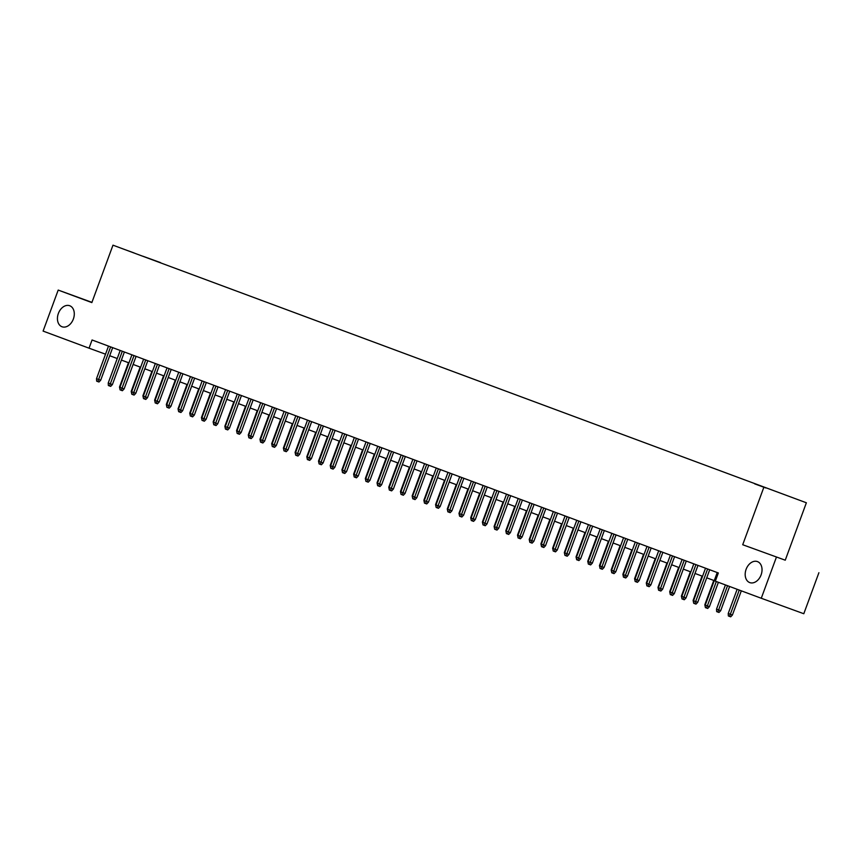 <?xml version="1.0" encoding="UTF-8"?>
<svg xmlns="http://www.w3.org/2000/svg" width="862" height="862" viewBox="0 0 862 862"><rect width="100%" height="100%" fill="white"/><g stroke="black" fill="none" stroke-linecap="round" stroke-linejoin="round"><path stroke-width="1.29" d="M73.356 319.037A11.184 7.995 110 0 1 62.042 326.763A11.184 7.995 110 0 1 58.368 313.456A11.184 7.995 110 0 1 69.693 305.73A11.184 7.995 110 0 1 73.356 319.037M761.103 574.879A11.184 7.995 110 0 1 749.778 582.604A11.184 7.995 110 0 1 746.115 569.308A11.184 7.995 110 0 1 757.429 561.582A11.184 7.995 110 0 1 761.103 574.879M125.216 249.711L134.138 252.975L125.216 249.711M806.369 502.772L112.976 245.174L806.369 502.772L785.25 560.192L742.71 544.73L785.25 560.192M818.9 572.713L803.804 613.733L761.275 598.26L776.371 557.251M761.275 598.26L715.331 581.171L718.348 572.971L92.062 339.984L89.045 348.183L105.53 354.185M765.876 487.978L754.659 483.851L765.876 487.978M143.081 256.337L160.332 262.759M143.06 256.273L160.537 262.619M91.932 302.357L58.196 290.074L43.1 331.094L89.045 348.183M58.196 290.074L91.846 302.594L112.976 245.174M742.71 544.73L763.84 487.31M109.7 355.726L117.243 358.527M121.413 360.079L128.944 362.88M133.114 364.432L140.646 367.244M144.816 368.796L152.358 371.597M156.528 373.149L164.06 375.951M168.23 377.502L175.773 380.304M179.942 381.855L187.474 384.657M191.644 386.208L199.187 389.01M203.357 390.561L210.888 393.374M215.058 394.925L222.59 397.727M226.771 399.278L234.302 402.08M238.472 403.631L246.004 406.433M250.174 407.985L257.716 410.786M261.886 412.338L269.418 415.139M273.588 416.691L281.131 419.503M285.3 421.055L292.832 423.856M297.002 425.408L304.534 428.209M308.715 429.761L316.246 432.562M320.416 434.114L327.948 436.915M332.118 438.467L339.66 441.269M343.83 442.82L351.362 445.622M355.532 447.173L363.074 449.986M367.244 451.537L374.776 454.339M378.946 455.89L386.478 458.692M390.658 460.243L398.19 463.045M402.36 464.596L409.892 467.398M414.062 468.95L421.604 471.751M425.774 473.303L433.306 476.115M437.476 477.667L445.018 480.468M449.188 482.02L456.72 484.821M460.89 486.373L468.422 489.174M472.602 490.726L480.134 493.527M484.304 495.079L491.836 497.88M496.006 499.432L503.548 502.244M507.718 503.796L515.25 506.597M519.42 508.149L526.962 510.95M531.132 512.502L538.664 515.304M542.834 516.855L550.365 519.657M554.546 521.208L562.078 524.01M566.248 525.561L573.78 528.363M577.949 529.914L585.492 532.727M589.662 534.278L597.194 537.08M601.364 538.631L608.906 541.433M613.076 542.985L620.608 545.786M624.778 547.338L632.309 550.139M636.49 551.691L644.022 554.492M648.192 556.044L655.723 558.856M659.893 560.408L667.436 563.209M671.606 564.761L679.137 567.562M683.307 569.114L690.85 571.915M695.02 573.467L702.552 576.269M706.721 577.82L714.253 580.622M716.322 581.538L707.346 605.921L709.415 606.665L707.702 608.464L706.56 608.044L707.346 605.921L705.245 605.135L717.227 572.551M709.415 606.665L718.38 582.303M706.56 608.044L705.385 607.602L705.245 605.135M732.409 615.026L730.696 616.826L729.543 616.405L728.368 615.964L728.228 613.496L732.409 615.026L741.309 590.836M729.543 616.405L739.251 590.061M728.228 613.496L737.139 589.285M707.627 568.974L695.645 601.557L697.714 602.312L696 604.111L694.847 603.691L695.645 601.557L693.533 600.782L705.525 568.198M697.714 602.312L709.695 569.75M694.847 603.691L693.684 603.249L693.533 600.782M695.925 564.621L683.932 597.204L686.001 597.959L684.288 599.747L683.146 599.338L683.932 597.204L681.831 596.429L693.813 563.845M686.001 597.959L697.983 565.386M683.146 599.338L681.971 598.896L681.831 596.429M684.223 560.268L672.231 592.851L674.299 593.606L672.586 595.394L671.433 594.974L672.231 592.851L670.119 592.065L682.111 559.481M674.299 593.606L686.281 561.033M671.433 594.974L670.27 594.543L670.119 592.065M672.511 555.915L660.518 588.498L662.598 589.252L660.885 591.041L659.732 590.621L660.518 588.498L658.417 587.712L670.41 555.128M662.598 589.252L674.58 556.68M659.732 590.621L658.557 590.19L658.417 587.712M720.697 610.673L718.983 612.462L717.841 612.052L716.667 611.611L716.527 609.143L720.697 610.673L729.608 586.472M717.841 612.052L727.539 585.707M716.527 609.143L725.438 584.932M705.375 607.408L704.814 604.779L713.768 580.449M693.662 603.055L693.113 600.426L702.067 576.085M681.961 598.702L681.4 596.073L690.365 571.732M660.809 551.561L648.817 584.145L650.885 584.899L649.172 586.688L648.019 586.268L648.817 584.145L646.716 583.358L658.697 550.775M650.885 584.899L662.867 552.327M648.019 586.268L646.856 585.837L646.716 583.358M670.259 594.349L669.699 591.72L678.653 567.379M649.097 547.208L637.115 579.792L639.184 580.535L637.471 582.335L636.318 581.915L637.115 579.792L635.003 579.005L646.996 546.422M639.184 580.535L651.166 547.973M636.318 581.915L635.143 581.484L635.003 579.005M658.546 589.996L657.997 587.367L666.951 563.026M637.395 542.844L625.403 575.428L627.471 576.182L625.758 577.982L624.616 577.562L625.403 575.428L623.301 574.652L635.283 542.069M627.471 576.182L639.453 543.62M624.616 577.562L623.442 577.12L623.301 574.652M646.845 585.643L646.284 583.014L655.239 558.673M625.683 538.491L613.701 571.075L615.77 571.829L614.056 573.618L612.904 573.208L613.701 571.075L611.589 570.299L623.582 537.716M615.77 571.829L627.751 539.267M612.904 573.208L611.74 572.767L611.589 570.299M635.132 581.279L634.583 578.661L643.537 554.32M613.981 534.138L601.988 566.722L604.057 567.476L602.344 569.265L601.202 568.845L601.988 566.722L599.887 565.935L611.869 533.352M604.057 567.476L616.039 534.903M601.202 568.845L600.027 568.414L599.887 565.935M623.431 576.926L622.87 574.297L631.824 549.967M602.279 529.785L590.287 562.369L592.356 563.123L590.642 564.912L589.489 564.491L590.287 562.369L588.175 561.582L600.167 528.999M592.356 563.123L604.337 530.55M589.489 564.491L588.326 564.06L588.175 561.582M611.718 572.573L611.169 569.944L620.123 545.603M590.567 525.432L578.574 558.016L580.643 558.77L578.941 560.559L577.788 560.138L578.574 558.016L576.473 557.229L588.466 524.646M580.643 558.77L592.636 526.197M577.788 560.138L576.613 559.707L576.473 557.229M600.017 568.22L599.456 565.591L608.421 541.25M578.865 521.079L566.873 553.663L568.942 554.417L567.228 556.206L566.075 555.785L566.873 553.663L564.761 552.876L576.753 520.292M568.942 554.417L580.923 521.844M566.075 555.785L564.912 555.354L564.761 552.876M588.315 563.867L587.755 561.237L596.709 536.897M567.153 516.715L555.171 549.309L557.24 550.053L555.527 551.852L554.374 551.432L555.171 549.309L553.059 548.523L565.052 515.939M557.24 550.053L569.222 517.491M554.374 551.432L553.199 550.99L553.059 548.523M576.603 559.513L576.053 556.884L585.007 532.544M555.451 512.362L543.459 544.946L545.527 545.7L543.814 547.489L542.672 547.079L543.459 544.946L541.358 544.17L553.339 511.586M545.527 545.7L557.509 513.138M542.672 547.079L541.498 546.637L541.358 544.17M564.901 555.15L564.341 552.531L573.295 528.19M543.739 508.009L531.757 540.593L533.826 541.347L532.113 543.135L530.96 542.715L531.757 540.593L529.645 539.806L541.638 507.222M533.826 541.347L545.808 508.774M530.96 542.715L529.796 542.284L529.645 539.806M553.188 550.796L552.639 548.167L561.593 523.837M532.037 503.656L520.045 536.239L522.113 536.994L520.4 538.782L519.258 538.362L520.045 536.239L517.943 535.453L529.925 502.869M522.113 536.994L534.095 504.421M519.258 538.362L518.084 537.931L517.943 535.453M541.487 546.443L540.927 543.814L549.881 519.474M520.336 499.303L508.343 531.886L510.412 532.641L508.699 534.429L507.546 534.009L508.343 531.886L506.231 531.1L518.224 498.516M510.412 532.641L522.394 500.068M507.546 534.009L506.382 533.578L506.231 531.1M529.774 542.09L529.225 539.461L538.179 515.12M508.623 494.95L496.631 527.533L498.699 528.287L496.997 530.076L495.844 529.656L496.631 527.533L494.529 526.747L506.522 494.163M498.699 528.287L510.692 495.715M495.844 529.656L494.669 529.225L494.529 526.747M518.073 537.737L517.512 535.108L526.477 510.767M496.921 490.597L484.929 523.18L486.998 523.924L485.284 525.723L484.132 525.303L484.929 523.18L482.817 522.394L494.81 489.81M486.998 523.924L498.979 491.362M484.132 525.303L482.968 524.861L482.817 522.394M506.371 533.384L505.811 530.755L514.765 506.414M485.209 486.233L473.227 518.816L475.296 519.57L473.583 521.359L472.43 520.95L473.227 518.816L471.115 518.04L483.108 485.457M475.296 519.57L487.278 487.008M472.43 520.95L471.255 520.508L471.115 518.04M494.659 529.02L494.109 526.402L503.063 502.061M473.507 481.88L461.515 514.463L463.584 515.217L461.87 517.006L460.728 516.597L461.515 514.463L459.414 513.687L471.395 481.093M463.584 515.217L475.565 482.645M460.728 516.597L459.554 516.155L459.414 513.687M482.957 524.667L482.397 522.038L491.351 497.708M461.795 477.526L449.813 510.11L451.882 510.864L450.169 512.653L449.016 512.233L449.813 510.11L447.701 509.323L459.694 476.74M451.882 510.864L463.864 478.291M449.016 512.233L447.852 511.802L447.701 509.323M471.245 520.314L470.695 517.685L479.649 493.344M450.093 473.173L438.101 505.757L440.17 506.511L438.456 508.3L437.314 507.88L438.101 505.757L436 504.97L447.981 472.387M440.17 506.511L452.151 473.938M437.314 507.88L436.14 507.449L436 504.97M459.543 515.961L458.983 513.332L467.937 488.991M438.392 468.82L426.399 501.404L428.468 502.158L426.755 503.947L425.602 503.527L426.399 501.404L424.287 500.617L436.28 468.034M428.468 502.158L440.45 469.585M425.602 503.527L424.438 503.096L424.287 500.617M447.831 511.608L447.281 508.979L456.235 484.638M426.679 464.467L414.687 497.051L416.755 497.794L415.053 499.594L413.9 499.173L414.687 497.051L412.586 496.264L424.578 463.681M416.755 497.794L428.748 465.232M413.9 499.173L412.726 498.732L412.586 496.264M436.129 507.255L435.569 504.626L444.533 480.285M414.978 460.103L402.985 492.687L405.054 493.441L403.341 495.241L402.188 494.82L402.985 492.687L400.873 491.911L412.866 459.327M405.054 493.441L417.036 460.879M402.188 494.82L401.024 494.379L400.873 491.911M424.427 502.902L423.867 500.272L432.821 475.932M403.265 455.75L391.283 488.334L393.352 489.088L391.639 490.877L390.486 490.467L391.283 488.334L389.171 487.558L401.164 454.974M393.352 489.088L405.334 456.526M390.486 490.467L389.312 490.025L389.171 487.558M412.715 498.538L412.165 495.909L421.119 471.579M391.563 451.397L379.571 483.981L381.64 484.735L379.926 486.524L378.784 486.103L379.571 483.981L377.47 483.194L389.452 450.61M381.64 484.735L393.622 452.162M378.784 486.103L377.61 485.672L377.47 483.194M401.013 494.185L400.453 491.555L409.407 467.226M379.851 447.044L367.869 479.628L369.938 480.382L368.225 482.17L367.072 481.75L367.869 479.628L365.757 478.841L377.75 446.257M369.938 480.382L381.92 447.809M367.072 481.75L365.897 481.319L365.757 478.841M389.301 489.832L388.751 487.202L397.705 462.862M368.149 442.691L356.157 475.274L358.226 476.029L356.512 477.817L355.37 477.397L356.157 475.274L354.056 474.488L366.038 441.904M358.226 476.029L370.207 443.456M355.37 477.397L354.196 476.966L354.056 474.488M377.599 485.478L377.039 482.849L385.993 458.509M356.448 438.338L344.455 470.921L346.524 471.665L344.811 473.464L343.658 473.044L344.455 470.921L342.343 470.135L354.336 437.551M346.524 471.665L358.506 439.103M343.658 473.044L342.494 472.613L342.343 470.135M365.887 481.125L365.337 478.496L374.291 454.155M344.735 433.974L332.743 466.568L334.812 467.312L333.109 469.111L331.956 468.691L332.743 466.568L330.642 465.782L342.634 433.198M334.812 467.312L346.804 434.75M331.956 468.691L330.782 468.249L330.642 465.782M354.185 476.772L353.625 474.143L362.59 449.802M333.034 429.621L321.041 462.204L323.11 462.959L321.397 464.747L320.244 464.338L321.041 462.204L318.929 461.429L330.922 428.845M323.11 462.959L335.092 430.397M320.244 464.338L319.08 463.896L318.929 461.429M342.483 472.408L341.923 469.79L350.877 445.449M321.321 425.268L309.339 457.851L311.408 458.606L309.695 460.394L308.542 459.974L309.339 457.851L307.228 457.065L319.22 424.481M311.408 458.606L323.39 426.033M308.542 459.974L307.368 459.543L307.228 457.065M330.771 468.055L330.221 465.426L339.175 441.096M309.62 420.915L297.627 453.498L299.696 454.252L297.983 456.041L296.84 455.621L297.627 453.498L295.526 452.712L307.508 420.128M299.696 454.252L311.678 421.68M296.84 455.621L295.666 455.19L295.526 452.712M319.069 463.702L318.509 461.073L327.463 436.732M297.907 416.561L285.925 449.145L287.994 449.899L286.281 451.688L285.128 451.268L285.925 449.145L283.813 448.359L295.806 415.775M287.994 449.899L299.976 417.327M285.128 451.268L283.954 450.837L283.813 448.359M307.357 459.349L306.807 456.72L315.761 432.379M286.206 412.208L274.213 444.792L276.282 445.546L274.569 447.335L273.426 446.915L274.213 444.792L272.112 444.005L284.094 411.422M276.282 445.546L288.264 412.973M273.426 446.915L272.252 446.484L272.112 444.005M295.655 454.996L295.095 452.367L304.049 428.026M274.504 407.855L262.511 440.439L264.58 441.182L262.867 442.982L261.714 442.562L262.511 440.439L260.399 439.652L272.392 407.069M264.58 441.182L276.562 408.62M261.714 442.562L260.55 442.12L260.399 439.652M283.943 450.643L283.393 448.014L292.347 423.673M262.791 403.491L250.799 436.075L252.868 436.829L251.165 438.618L250.012 438.208L250.799 436.075L248.698 435.299L260.69 402.716M252.868 436.829L264.86 404.267M250.012 438.208L248.838 437.767L248.698 435.299M272.241 446.279L271.681 443.661L280.646 419.32M251.09 399.138L239.097 431.722L241.166 432.476L239.453 434.265L238.3 433.855L239.097 431.722L236.985 430.935L248.978 398.352M241.166 432.476L253.148 399.903M238.3 433.855L237.136 433.414L236.985 430.935M260.539 441.926L259.979 439.297L268.933 414.967M239.377 394.785L227.396 427.369L229.464 428.123L227.751 429.912L226.598 429.491L227.396 427.369L225.284 426.582L237.276 393.999M229.464 428.123L241.446 395.55M226.598 429.491L225.424 429.06L225.284 426.582M248.827 437.573L248.278 434.944L257.232 410.603M227.676 390.432L215.683 423.016L217.752 423.77L216.039 425.559L214.897 425.138L215.683 423.016L213.582 422.229L225.564 389.646M217.752 423.77L229.734 391.197M214.897 425.138L213.722 424.707L213.582 422.229M237.125 433.22L236.565 430.591L245.519 406.25M215.963 386.079L203.982 418.663L206.05 419.417L204.337 421.206L203.184 420.785L203.982 418.663L201.87 417.876L213.862 385.292M206.05 419.417L218.032 386.844M203.184 420.785L202.01 420.354L201.87 417.876M225.413 428.867L224.863 426.237L233.817 401.897M204.262 381.726L192.269 414.31L194.338 415.053L192.625 416.852L191.483 416.432L192.269 414.31L190.168 413.523L202.15 380.939M194.338 415.053L206.32 382.491M191.483 416.432L190.308 415.99L190.168 413.523M213.711 424.513L213.151 421.884L222.105 397.544M192.56 377.362L180.567 409.946L182.636 410.7L180.923 412.499L179.77 412.079L180.567 409.946L178.456 409.17L190.448 376.586M182.636 410.7L194.618 378.138M179.77 412.079L178.606 411.637L178.456 409.17M201.999 420.15L201.449 417.531L210.403 393.191M180.848 373.009L168.855 405.593L170.924 406.347L169.221 408.135L168.068 407.726L168.855 405.593L166.754 404.817L178.746 372.222M170.924 406.347L182.916 373.774M168.068 407.726L166.894 407.284L166.754 404.817M190.297 415.796L189.737 413.167L198.702 388.837M169.146 368.656L157.153 401.239L159.222 401.994L157.509 403.782L156.356 403.362L157.153 401.239L155.041 400.453L167.034 367.869M159.222 401.994L171.204 369.421M156.356 403.362L155.192 402.931L155.041 400.453M178.596 411.443L178.035 408.814L186.989 384.474M157.434 364.303L145.452 396.886L147.521 397.641L145.807 399.429L144.654 399.009L145.452 396.886L143.34 396.1L155.332 363.516M147.521 397.641L159.502 365.068M144.654 399.009L143.48 398.578L143.34 396.1M166.883 407.09L166.334 404.461L175.288 380.12M145.732 359.95L133.739 392.533L135.808 393.287L134.095 395.076L132.953 394.656L133.739 392.533L131.638 391.747L143.62 359.163M135.808 393.287L147.79 360.715M132.953 394.656L131.778 394.225L131.638 391.747M155.182 402.737L154.621 400.108L163.575 375.767M134.019 355.597L122.038 388.18L124.106 388.924L122.393 390.723L121.24 390.303L122.038 388.18L119.926 387.394L131.918 354.81M124.106 388.924L136.088 356.362M121.24 390.303L120.066 389.872L119.926 387.394M143.469 398.384L142.92 395.755L151.874 371.414M122.318 351.233L110.325 383.816L112.394 384.571L110.681 386.37L109.539 385.95L110.325 383.816L108.224 383.04L120.206 350.457M112.394 384.571L124.376 352.008M109.539 385.95L108.364 385.508L108.224 383.04M131.767 394.031L131.207 391.402L140.161 367.061M110.605 346.88L98.624 379.463L100.692 380.217L98.979 382.006L97.826 381.597L98.624 379.463L96.512 378.687L108.504 346.104M100.692 380.217L112.674 347.655M97.826 381.597L96.663 381.155L96.512 378.687M120.055 389.667L119.506 387.049L128.46 362.708"/></g></svg>
